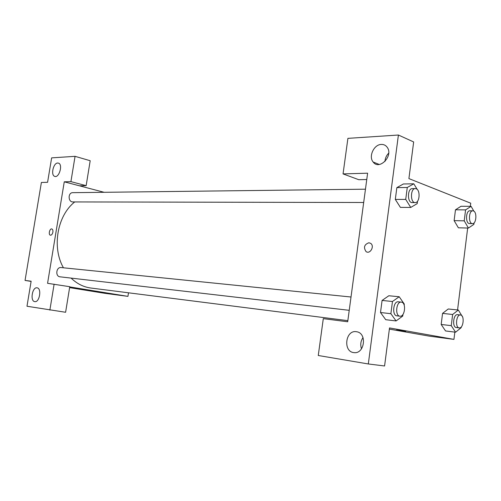 <?xml version="1.0" encoding="UTF-8"?>
<svg xmlns="http://www.w3.org/2000/svg" width="501" height="501" viewBox="0 0 501 501"><rect width="100%" height="100%" fill="white"/><g stroke="black" fill="none" stroke-linecap="round" stroke-linejoin="round"><path stroke-width="0.75" d="M31.112 281.405L25.05 280.422L41.389 182.47L47.582 182.295L51.641 157.871L75.062 156.331L70.917 181.631L64.266 181.819L104.127 192.296M128.494 292.803L127.937 296.367L104.477 293.273L69.608 287.63M81.325 288.989L87.487 289.922M64.266 181.819L47.57 283.309L69.758 286.697L65.606 312.273L26.985 306.243L31.143 281.205L25.05 280.422M127.937 296.367L69.727 286.91M37.043 287.825C32.246 286.841 29.897 301.283 34.801 301.64C39.56 302.648 41.94 288.263 37.099 287.831L37.043 287.825M54.121 284.148L49.862 310.113M75.062 156.331L90.193 160.727L86.147 185.664L79.446 185.815M57.696 163.013C53.369 162.925 50.57 175.074 54.628 176.333C58.949 178.45 63.132 164.741 58.636 163.176L57.696 163.013M86.147 185.664L70.917 181.631M52.874 232.157C52.386 234.243 51.553 235.251 50.369 235.188C48.152 234.731 49.705 228.187 51.847 228.963C52.737 229.364 53.081 230.435 52.874 232.157C52.386 234.243 51.553 235.251 50.376 235.188L50.376 235.188C48.152 234.731 49.705 228.187 51.847 228.963M61.385 267.59L61.135 267.559C56.187 266.82 55.06 276.477 60.057 276.821L349.235 310.319M365.467 189.19L72.77 192.672C67.835 192.497 67.979 202.154 72.895 201.928L363.688 202.492M74.737 201.934C57.264 215.555 51.703 247.281 63.427 267.791M71.098 278.099C76.941 283.748 83.529 287.06 90.856 288.025L347.844 320.653M367.609 173.196L347.694 321.774L323.295 318.649L318.267 355.497L368.316 363.964L398.408 135.026L347.907 138.357L343.053 173.897L367.609 173.196M454.839 332.113L453.944 339.384L429.081 336.108L389.365 329.113M368.936 242.753L370.734 243.405C374.848 246.216 370.007 254.608 366.043 251.583C363.313 247.4 364.277 244.457 368.936 242.753C364.283 244.457 363.313 247.4 366.043 251.583C370.014 254.608 374.848 246.216 370.74 243.405L368.936 242.753M356.386 331.7L356.894 331.787C367.321 333.409 364.503 354.194 354.044 352.616C342.784 351.965 345.314 329.708 356.386 331.7M381.305 144.432C383.804 144.338 385.789 145.315 387.254 147.363C393.648 155.93 379.263 170.659 373.151 162.017C368.335 156.588 373.909 144.482 381.305 144.432M363.006 337.605C360.67 341.062 360.169 344.807 361.503 348.828M388.707 153.124C386.403 155.479 385.15 158.272 384.956 161.497M366.763 179.521L358.741 179.696L343.053 173.897M398.408 135.026L413.663 141.952L408.904 178.594L470.727 203.199L470.339 206.331M368.316 363.964L384.58 365.974L389.521 327.93L453.944 339.384M402.954 314.44L402.748 316.05L396.078 320.941L385.732 319.701L380.503 312.511L382.081 300.443L388.845 295.74L382.081 300.443L380.503 312.511L390.88 313.695L392.465 301.502L399.203 296.749L404.288 304.051L404.157 305.084M461.308 326.871L461.214 327.629L455.591 332.207L445.539 330.948L441.174 324.454L442.558 313.388L448.263 308.973M458.371 227.798L454.125 220.64L455.478 209.8L461.02 206.262M400.393 207.376L395.308 199.417L396.855 187.625L403.411 183.961L396.855 187.625L395.308 199.417L405.722 199.404L407.269 187.487L413.801 183.804L417.289 189.535M467.665 228.036L457.57 309.95M403.618 331.148L396.767 330.109L403.618 331.148M396.504 330.034L405.716 331.368M474.065 222.882L473.883 224.373L468.422 228.055L464.227 220.835L465.579 209.894L471.097 206.331L473.814 211.128M472.825 210.821L469.913 210.796C465.692 210.433 465.323 223.803 469.556 223.565L472.468 223.628C476.319 224.035 477.24 212.08 473.445 210.946L472.825 210.821C468.617 210.458 468.241 223.866 472.468 223.628M468.422 228.055L458.352 227.798M464.227 220.835L454.125 220.64L455.478 209.8L461.02 206.28L471.097 206.331M465.579 209.894L455.478 209.8M455.591 332.207L451.257 325.656L452.641 314.484L458.321 310.025L462.536 316.857M457.745 314.703L457.563 314.678C453.311 313.883 451.983 327.341 456.298 327.535L459.21 327.879C463.369 328.687 464.834 315.611 460.657 315.023L460.469 314.991C456.229 314.196 454.902 327.692 459.21 327.879M451.257 325.656L441.174 324.454L442.558 313.388L448.263 308.985L458.321 310.025M452.641 314.484L442.558 313.388M417.515 201.233L417.208 203.613L410.745 207.445L405.722 199.404M418.492 191.507L418.692 192.09M415.316 188.595L412.304 188.633C407.288 188.338 407.156 202.936 412.173 202.586L415.179 202.592C419.706 202.949 420.621 190.117 416.168 188.758L415.316 188.595C410.3 188.301 410.169 202.943 415.179 202.592M410.745 207.445L400.362 207.376M407.269 187.487L396.855 187.625M413.801 183.804L403.411 183.973M396.078 320.941L390.88 313.695M398.545 301.852L398.289 301.815C393.222 300.932 391.782 315.611 396.924 315.843L399.917 316.194C404.871 317.102 406.511 302.892 401.545 302.159L401.288 302.116C396.222 301.239 394.782 315.962 399.917 316.194M392.465 301.502L382.081 300.443M399.203 296.749L388.851 295.753M54.628 176.333L55.097 176.458M351.013 297.012L61.135 267.559M373.151 162.017L379.263 164.466M460.469 314.991L457.563 314.678M401.288 302.116L398.289 301.815"/></g></svg>
